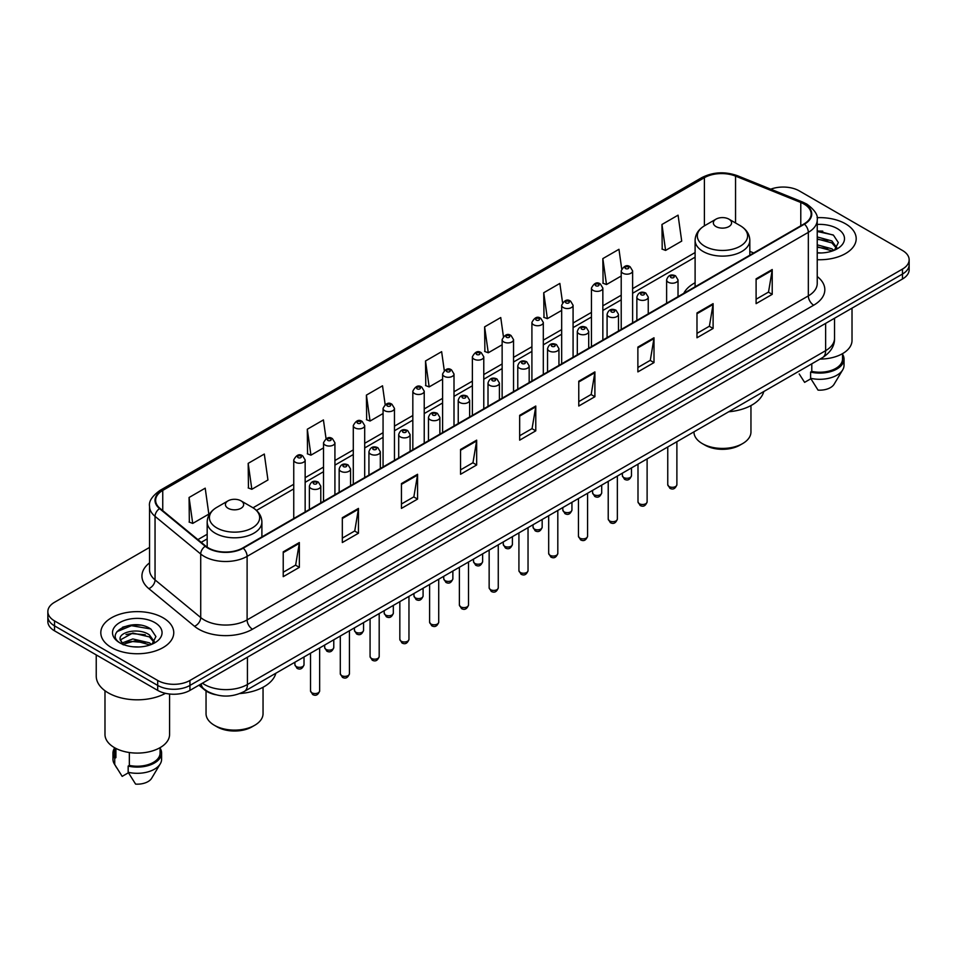 <?xml version="1.0" encoding="UTF-8"?>
<svg xmlns="http://www.w3.org/2000/svg" width="957" height="957" viewBox="0 0 957 957"><rect width="100%" height="100%" fill="white"/><g stroke="black" fill="none" stroke-linecap="round" stroke-linejoin="round"><path stroke-width="1.44" d="M695.105 282.734A40.278 23.255 0 0 0 683.765 293.356M215.469 694.686A22.801 13.159 180 0 1 204.595 689.877L198.924 685.2M140.32 625.16A30.397 17.549 0 0 0 122.532 627.266M822.757 231.151A30.397 17.549 0 0 0 817.23 231.127M149.543 547.428L54.525 602.288A22.801 13.159 0 0 0 47.85 611.595L47.85 621.524A22.801 13.159 0 0 0 54.525 630.83L157.702 690.392A22.801 13.159 0 0 0 189.941 690.392L902.475 279.013A22.801 13.159 0 0 0 909.15 269.707L909.15 264.742A22.801 13.159 0 0 1 902.475 274.049A22.801 13.159 0 0 0 909.15 264.742L909.15 259.778A22.801 13.159 0 0 0 902.475 250.471L799.298 190.91A22.801 13.159 0 0 0 770.756 189.175M47.85 611.595A22.801 13.159 0 0 0 54.525 620.902L157.702 680.463A22.801 13.159 0 0 0 189.941 680.463L189.941 685.427L902.475 274.049L189.941 685.427A22.801 13.159 0 0 1 157.702 685.427A22.801 13.159 0 0 0 189.941 685.427L189.941 690.392M54.525 620.902L54.525 625.866L157.702 685.427L54.525 625.866A22.801 13.159 0 0 1 47.85 616.559A22.801 13.159 0 0 0 54.525 625.866L54.525 630.83M845.51 223.794A36.474 21.054 0 0 0 817.063 217.682A36.474 21.054 0 0 1 845.51 223.794A36.474 21.054 0 0 1 856.192 238.688A36.474 21.054 0 0 0 845.51 223.794M163.073 617.791A36.474 21.054 0 0 0 123.321 613.234A36.474 21.054 0 0 0 100.808 632.685A36.474 21.054 0 0 0 111.491 647.578A36.474 21.054 0 0 0 151.242 652.148A36.474 21.054 0 0 0 173.755 632.685A36.474 21.054 0 0 0 163.073 617.791A36.474 21.054 0 0 0 123.321 613.234A36.474 21.054 0 0 0 100.808 632.685A36.474 21.054 0 0 0 111.491 647.578A36.474 21.054 0 0 0 151.242 652.148A36.474 21.054 0 0 0 173.755 632.685A36.474 21.054 0 0 0 163.073 617.791M804.024 204.056A24.32 14.044 180 0 1 811.153 213.985A24.32 14.044 180 0 1 804.024 223.914L242.815 547.93A24.32 14.044 180 0 1 205.695 546.052L160.022 508.394A24.32 14.044 180 0 1 155.632 500.344A24.32 14.044 180 0 1 162.75 490.415L704.4 177.691A24.32 14.044 180 0 1 735.55 176.112L800.782 202.489A24.32 14.044 180 0 1 804.024 204.056M804.454 203.817A24.93 14.391 0 0 0 801.129 202.202L735.897 175.825A24.93 14.391 0 0 0 703.981 177.44L162.319 490.163A24.93 14.391 0 0 0 159.532 508.598L205.205 546.256A24.93 14.391 0 0 0 243.245 548.182L804.454 224.165A24.93 14.391 0 0 0 804.454 203.817M283.224 551.842L283.224 576.664L299.35 567.357L299.35 542.535L283.224 551.842M283.224 572.25L295.641 565.085L299.278 543.361A6.077 3.505 -120 0 0 299.35 542.535M295.534 565.156L299.35 567.357M342.331 517.713L342.331 542.535L358.456 533.228L358.456 508.406L342.331 517.713M342.331 538.133L354.748 530.956L358.385 509.232A6.077 3.505 -120 0 0 358.456 508.406M354.64 531.027L358.456 533.228M401.438 483.584L401.438 508.406L417.563 499.099L417.563 474.277L401.438 483.584M401.438 504.004L413.855 496.839L417.503 475.103A6.077 3.505 -120 0 0 417.563 474.277M413.747 496.898L417.563 499.099M460.556 449.467L460.556 474.277L476.67 464.97L476.67 440.148L460.556 449.467M460.556 469.875L472.973 462.71L476.61 440.974A6.077 3.505 -120 0 0 476.67 440.148M472.854 462.769L476.67 464.97M756.102 278.834L756.102 303.644L772.215 294.337L772.215 269.527L756.102 278.834M756.102 299.242L768.519 292.076L772.155 270.353A6.077 3.505 -120 0 0 772.215 269.527M768.399 292.136L772.215 294.337M696.983 312.951L696.983 337.773L713.109 328.466L713.109 303.644L696.983 312.951M696.983 333.371L709.4 326.205L713.049 304.47A6.077 3.505 -120 0 0 713.109 303.644M709.293 326.265L713.109 328.466M637.876 347.08L637.876 371.902L654.002 362.595L654.002 337.773L637.876 347.08M637.876 367.5L650.293 360.334L653.93 338.599A6.077 3.505 -120 0 0 654.002 337.773M650.186 360.394L654.002 362.595M578.77 381.209L578.77 406.031L594.895 396.724L594.895 371.902L578.77 381.209M578.77 401.629L591.187 394.451L594.823 372.728A6.077 3.505 -120 0 0 594.895 371.902M591.079 394.523L594.895 396.724M519.663 415.338L519.663 440.16L535.776 430.841L535.776 406.031L519.663 415.338M519.663 435.746L532.08 428.58L535.717 406.857A6.077 3.505 -120 0 0 535.776 406.031M531.972 428.64L535.776 430.841M817.23 259.694A36.474 21.054 0 0 0 856.192 238.688A36.474 21.054 0 0 1 817.23 259.694M189.941 680.463L902.475 269.084A22.801 13.159 0 0 0 909.15 259.778M326.05 438.653L323.418 419.932L307.305 429.238L307.556 453.905M248.186 463.355L251.835 489.29L267.948 479.983L264.311 454.049L248.186 463.355L248.449 488.034M189.079 497.484L192.716 523.419L208.841 514.112L205.205 488.178L189.079 497.484L189.342 522.151M503.406 336.505L500.75 317.545L484.625 326.851L484.888 351.53M562.549 302.615L559.857 283.416L543.732 292.734L543.995 317.401M621.703 268.857L618.964 249.299L602.838 258.605L603.101 283.272M661.957 224.476L665.593 250.411L681.707 241.104L678.07 215.169L661.957 224.476L662.208 249.143M385.157 404.548L382.525 385.803L366.411 395.109L366.663 419.776M444.275 370.491L441.632 351.674L425.518 360.98L425.781 385.647M425.518 360.98L429.155 386.915L442.601 379.151M429.155 386.915L425.518 385.551M484.625 326.851L488.261 352.786L502.138 344.771M488.261 352.786L484.625 351.422M543.732 292.734L547.368 318.657L561.675 310.403M547.368 318.657L543.732 317.305M602.838 258.605L606.487 284.54L621.213 276.023M606.487 284.54L602.838 283.176M665.593 250.411L661.957 249.047M366.411 395.109L370.048 421.044L383.063 413.52M370.048 421.044L366.411 419.68M307.305 429.238L310.941 455.161L323.526 447.9M310.941 455.161L307.305 453.809M251.835 489.29L248.186 487.926M192.716 523.419L189.079 522.055M819.97 359.09A32.299 18.65 0 0 0 852.017 340.441L852.017 308.142M817.23 252.72L821.357 252.959M817.23 244.836L831.872 248.808L833.882 250.423M817.23 246.81L831.872 250.782M817.23 236.953L831.872 240.937L836.801 247.755M817.23 238.951L831.872 242.899L836.418 248.258M817.23 252.923A24.774 14.307 0 0 0 837.243 248.796A24.774 14.307 0 0 0 837.243 228.567A24.774 14.307 0 0 0 817.23 224.452M834.468 250.184L838.344 242.564L833.439 235.159L817.23 230.733M799.203 373.972L804.61 382.357L810.878 378.745M811.787 363.816L811.787 371.4A22.801 13.159 0 0 0 842.519 359.054L842.519 353.647M811.787 371.4L810.603 372.082L810.603 378.278L818.044 390.121A15.204 8.78 0 0 0 834.085 384.259L842.71 369.845A24.32 14.044 0 0 0 844.038 365.263L844.038 359.054A24.32 14.044 0 0 0 842.519 354.174M810.603 378.278A24.32 14.044 0 0 0 842.71 369.845M810.603 372.082A24.32 14.044 0 0 0 844.038 359.054M817.23 231.498L833.104 234.932M817.23 239.37L827.733 240.769M817.23 247.253L827.709 248.641M693.957 431.846L693.957 431.966A28.495 16.448 0 0 0 702.306 443.605L704.998 445.149A24.703 14.259 0 0 0 739.928 445.149L742.608 443.605A28.495 16.448 0 0 0 750.958 431.966L750.958 405.565M704.998 445.149L702.306 443.605A28.495 16.448 0 0 0 742.608 443.605M716.015 226.582A9.115 5.264 0 0 0 728.911 226.582A9.115 5.264 0 0 0 728.911 219.141L740.228 225.673A25.133 14.511 0 0 1 740.228 246.2A25.133 14.511 0 0 1 704.687 246.2A25.133 14.511 0 0 1 704.687 225.673C698.502 229.357 695.308 234.238 695.105 240.327A27.358 15.79 0 0 0 703.12 251.488A27.358 15.79 0 0 0 732.93 254.921A27.358 15.79 0 0 0 749.821 240.327C749.618 234.238 746.424 229.357 740.228 225.673L728.911 219.141A9.115 5.264 0 0 0 716.015 219.141A9.115 5.264 0 0 0 716.015 226.582M728.732 411.773A41.797 24.128 0 0 0 763.782 391.533M206.042 690.942L206.042 713.659A28.495 16.448 0 0 0 214.392 725.298L217.072 726.853A24.703 14.259 0 0 0 252.002 726.853L254.694 725.298A28.495 16.448 0 0 0 263.043 713.659L263.043 687.258M217.072 726.853L214.392 725.298A28.495 16.448 0 0 0 254.694 725.298M228.089 508.287A9.115 5.264 0 0 0 240.985 508.287A9.115 5.264 0 0 0 240.985 500.834L252.313 507.377A25.133 14.511 0 0 1 252.313 527.893A25.133 14.511 0 0 1 216.772 527.893A25.133 14.511 0 0 1 216.772 507.377C210.576 511.05 207.382 515.931 207.179 522.02A27.358 15.79 0 0 0 215.193 533.193A27.358 15.79 0 0 0 245.016 536.614A27.358 15.79 0 0 0 261.895 522.02C261.692 515.931 258.498 511.05 252.313 507.377L240.985 500.834A9.115 5.264 0 0 0 228.089 500.834A9.115 5.264 0 0 0 228.089 508.287M239.932 693.538A41.797 24.128 0 0 0 275.867 673.226M96.238 654.911L96.238 676.121A41.031 23.698 0 0 0 108.261 692.88A41.031 23.698 0 0 0 165.477 693.335M104.983 690.739L104.983 734.45A32.299 18.65 0 0 0 114.445 747.632A32.299 18.65 0 0 0 149.639 751.676A32.299 18.65 0 0 0 169.58 734.45L169.58 694.016M133.131 646.788L138.921 646.968M121.766 643.152L132.832 638.941L149.424 642.817L151.433 644.432M122.58 644.384L135.212 640.819L149.424 644.791M120.104 638.989L122.939 644.36M120.127 639.467C118.369 631.847 139.279 627.349 149.424 634.934L154.364 641.752M120.211 639.982L132.796 633.044L149.424 636.895L153.969 642.267M152.019 644.181L155.907 636.561L150.991 629.168C133.609 616.667 102.71 633.139 120.558 643.236L121.443 643.774M154.807 622.576A24.774 14.307 0 0 0 119.757 622.576A24.774 14.307 0 0 0 119.757 642.805A24.774 14.307 0 0 0 154.807 642.805A24.774 14.307 0 0 0 154.807 622.576M114.481 747.656L114.481 753.063A22.801 13.159 0 0 0 115.905 757.645L115.905 748.434M114.481 748.183A24.32 14.044 0 0 0 112.962 753.063L112.962 759.272A24.32 14.044 0 0 0 114.29 763.853A24.32 14.044 0 0 0 114.732 764.523L122.173 776.366L128.441 772.754M114.732 764.523L114.732 758.327L115.905 757.645M112.962 753.063A24.32 14.044 0 0 0 114.732 758.327M123.321 644.862L120.187 639.862M129.339 752.525L129.339 765.397A22.801 13.159 0 0 0 160.082 753.063L160.082 747.656M129.339 765.397L128.166 766.078L128.166 772.287L135.607 784.118A15.204 8.78 0 0 0 151.649 778.268L160.262 763.853A24.32 14.044 0 0 0 161.601 759.272L161.601 753.063A24.32 14.044 0 0 0 160.082 748.183M128.166 772.287A24.32 14.044 0 0 0 160.262 763.853M128.166 766.078A24.32 14.044 0 0 0 161.601 753.063M116.933 631.656L131.48 625.675L150.656 628.94M126.025 634.551L131.48 633.558L145.297 634.766M125.953 642.446L131.48 641.441L145.273 642.637M202.405 683.19A30.397 17.549 0 0 0 204.451 684.494A30.397 17.549 0 0 0 247.432 684.494L825.628 350.681A30.397 17.549 0 0 0 834.54 338.276C834.755 345.812 830.736 352.272 822.482 357.643L244.286 691.456A15.204 8.78 60 0 0 247.432 684.494L247.432 657.196M825.628 323.382L825.628 350.681A15.204 8.78 60 0 1 822.482 357.643M201.173 683.908A15.204 10.168 129.5 0 0 203.829 688.849L199.212 685.045M902.475 279.013L902.475 269.084M157.702 690.392L157.702 680.463M817.23 276.525A37.993 21.939 180 0 1 813.701 305.199L252.492 629.216A7.596 4.39 60 0 1 247.109 619.909L808.33 295.892A30.397 17.549 0 0 0 817.23 283.487L817.23 219.943A30.397 17.549 180 0 1 808.33 232.36A7.596 4.39 -120 0 0 804.454 224.165M252.492 629.216A37.993 21.939 180 0 1 198.757 629.216A37.993 21.939 180 0 1 194.498 626.285L148.814 588.627A37.993 21.939 180 0 1 149.543 562.872M204.128 619.909A30.397 17.549 0 0 0 247.109 619.909L247.109 556.364A30.397 17.549 180 0 1 200.719 554.019L155.046 516.361A30.397 17.549 180 0 1 149.543 506.301L149.543 569.834A30.397 17.549 0 0 0 155.046 579.906L200.719 617.564A30.397 17.549 0 0 0 204.128 619.909M817.23 219.943C818.247 215.193 814.754 209.906 806.751 204.056L802.756 202.118A7.596 3.565 112 0 0 801.129 202.202M802.756 202.118L737.524 175.741C724.939 171.291 712.989 171.937 701.684 177.691A7.596 4.39 60 0 1 703.981 177.44M162.319 490.163A7.596 4.39 -120 0 0 160.022 490.403C152.139 496.085 148.646 501.372 149.543 506.301M159.532 508.598A7.596 5.084 129.5 0 0 155.046 516.361L155.046 579.906A7.596 5.084 -50.5 0 1 148.814 588.627M737.524 175.741A7.596 3.565 112 0 0 735.897 175.825M205.205 546.256A7.596 5.084 129.5 0 0 200.719 554.019L200.719 617.564A7.596 5.084 -50.5 0 1 194.498 626.285M243.245 548.182A7.596 4.39 60 0 1 247.109 556.364L808.33 232.36L808.33 295.892A7.596 4.39 60 0 0 813.701 305.199M162.75 490.415L162.75 510.643M800.782 202.489L800.782 225.792M735.55 176.112L735.55 222.969M753.721 252.959L749.821 251.38M704.4 177.691L704.4 225.84M695.105 252.552L632.613 288.631M621.213 295.211L602.85 305.821M591.45 312.401L573.076 323.011M561.675 329.591L543.313 340.19M531.913 346.769L513.538 357.38M502.138 363.959L483.775 374.57M472.375 381.149L454.001 391.76M442.601 398.339L424.226 408.938M412.826 415.517L394.463 426.128M383.063 432.708L364.689 443.318M353.289 449.898L334.926 460.508M323.526 467.088L305.151 477.687M293.751 484.278L253.019 507.796M207.179 534.257L197.896 539.616M519.663 416.116L535.717 406.857M578.77 381.999L594.823 372.728M637.876 347.87L653.93 338.599M696.983 313.74L713.049 304.47M756.102 279.611L772.155 270.353M460.556 450.245L476.61 440.974M401.438 484.374L417.503 475.103M342.331 518.503L358.385 509.232M283.224 552.632L299.278 543.361M676.886 484.673C675.379 488.776 673.046 489.972 669.888 488.273L667.759 484.673A4.558 2.632 0 0 0 669.099 486.539A4.558 2.632 0 0 0 674.063 487.113A4.558 2.632 0 0 0 676.886 484.673L676.886 441.703M668.297 282.243A5.694 3.29 180 0 1 666.622 279.911C668.082 275.233 671.06 273.881 675.57 275.843L678.023 279.911A5.694 3.29 180 0 1 674.506 282.961A5.694 3.29 180 0 1 668.297 282.243M673.668 276.035A1.902 1.101 0 0 0 670.977 276.035A1.902 1.101 0 0 0 670.977 277.59A1.902 1.101 0 0 0 673.668 277.59A1.902 1.101 0 0 0 673.668 276.035M647.111 501.863C645.616 505.966 643.283 507.162 640.113 505.463L637.996 501.863A4.558 2.632 0 0 0 639.336 503.729A4.558 2.632 0 0 0 644.3 504.291A4.558 2.632 0 0 0 647.111 501.863L647.111 458.893M638.522 299.433A5.694 3.29 180 0 1 636.86 297.101C638.307 292.423 641.298 291.072 645.796 293.033L648.248 297.101A5.694 3.29 180 0 1 644.731 300.139A5.694 3.29 180 0 1 638.522 299.433M643.894 293.225A1.902 1.101 0 0 0 641.214 293.225A1.902 1.101 0 0 0 641.214 294.78A1.902 1.101 0 0 0 643.894 294.78A1.902 1.101 0 0 0 643.894 293.225M617.349 519.053C615.841 523.156 613.509 524.352 610.351 522.654L608.221 519.053A4.558 2.632 0 0 0 609.561 520.907A4.558 2.632 0 0 0 614.526 521.481A4.558 2.632 0 0 0 617.349 519.053L617.349 476.072M608.76 316.611A5.694 3.29 180 0 1 607.085 314.291C608.544 309.613 611.523 308.262 616.033 310.224L618.485 314.291A5.694 3.29 180 0 1 614.968 317.329A5.694 3.29 180 0 1 608.76 316.611M614.131 310.415A1.902 1.101 0 0 0 611.439 310.415A1.902 1.101 0 0 0 611.439 311.958A1.902 1.101 0 0 0 614.131 311.958A1.902 1.101 0 0 0 614.131 310.415M587.574 536.243C586.079 540.334 583.746 541.542 580.576 539.844L578.459 536.243A4.558 2.632 0 0 0 579.786 538.097A4.558 2.632 0 0 0 584.763 538.671A4.558 2.632 0 0 0 587.574 536.243L587.574 493.262M578.985 333.802A5.694 3.29 180 0 1 577.31 331.481C578.77 326.804 581.748 325.44 586.258 327.414L588.711 331.481A5.694 3.29 180 0 1 585.194 334.519A5.694 3.29 180 0 1 578.985 333.802M584.356 327.593A1.902 1.101 0 0 0 581.677 327.593A1.902 1.101 0 0 0 581.677 329.148A1.902 1.101 0 0 0 584.356 329.148A1.902 1.101 0 0 0 584.356 327.593M557.811 553.421C556.304 557.524 553.971 558.721 550.813 557.022L548.684 553.421A4.558 2.632 0 0 0 550.024 555.287A4.558 2.632 0 0 0 554.988 555.861A4.558 2.632 0 0 0 557.811 553.421L557.811 510.452M549.21 350.992A5.694 3.29 180 0 1 547.548 348.659C549.007 343.982 551.986 342.63 556.484 344.592L558.948 348.659A5.694 3.29 180 0 1 555.431 351.709A5.694 3.29 180 0 1 549.21 350.992M554.593 344.783A1.902 1.101 0 0 0 551.902 344.783A1.902 1.101 0 0 0 551.902 346.338A1.902 1.101 0 0 0 554.593 346.338A1.902 1.101 0 0 0 554.593 344.783M528.037 570.611C526.529 574.714 524.197 575.911 521.039 574.212L518.921 570.611A4.558 2.632 0 0 0 520.249 572.477A4.558 2.632 0 0 0 525.226 573.04A4.558 2.632 0 0 0 528.037 570.611L528.037 527.642M519.448 368.182A5.694 3.29 180 0 1 517.773 365.849C519.232 361.172 522.211 359.82 526.721 361.782L529.173 365.849A5.694 3.29 180 0 1 525.656 368.888A5.694 3.29 180 0 1 519.448 368.182M524.819 361.973A1.902 1.101 0 0 0 522.127 361.973A1.902 1.101 0 0 0 522.127 363.528A1.902 1.101 0 0 0 524.819 363.528A1.902 1.101 0 0 0 524.819 361.973M498.262 587.801C496.767 591.904 494.434 593.101 491.264 591.402L489.147 587.801A4.558 2.632 0 0 0 490.486 589.656A4.558 2.632 0 0 0 495.451 590.23A4.558 2.632 0 0 0 498.262 587.801L498.262 544.82M489.673 385.36A5.694 3.29 180 0 1 488.01 383.039C489.47 378.362 492.448 377.01 496.946 378.972L499.41 383.039A5.694 3.29 180 0 1 495.893 386.078A5.694 3.29 180 0 1 489.673 385.36M495.056 379.163A1.902 1.101 0 0 0 492.365 379.163A1.902 1.101 0 0 0 492.365 380.707A1.902 1.101 0 0 0 495.056 380.707A1.902 1.101 0 0 0 495.056 379.163M468.499 604.991C466.992 609.083 464.659 610.291 461.501 608.592L459.384 604.991A4.558 2.632 0 0 0 460.712 606.846A4.558 2.632 0 0 0 465.688 607.42A4.558 2.632 0 0 0 468.499 604.991L468.499 562.01M459.91 402.55A5.694 3.29 180 0 1 458.236 400.229C459.695 395.552 462.674 394.188 467.183 396.162L469.636 400.229A5.694 3.29 180 0 1 466.119 403.268A5.694 3.29 180 0 1 459.91 402.55M465.281 396.342A1.902 1.101 0 0 0 462.59 396.342A1.902 1.101 0 0 0 462.59 397.897A1.902 1.101 0 0 0 465.281 397.897A1.902 1.101 0 0 0 465.281 396.342M438.725 622.17C437.229 626.273 434.897 627.469 431.727 625.77L429.609 622.17A4.558 2.632 0 0 0 430.949 624.036A4.558 2.632 0 0 0 435.913 624.61A4.558 2.632 0 0 0 438.725 622.17L438.725 579.2M430.136 419.74A5.694 3.29 180 0 1 428.473 417.408C429.92 412.742 432.911 411.378 437.409 413.352L439.873 417.408A5.694 3.29 180 0 1 436.344 420.458A5.694 3.29 180 0 1 430.136 419.74M435.507 413.532A1.902 1.101 0 0 0 432.827 413.532A1.902 1.101 0 0 0 432.827 415.087A1.902 1.101 0 0 0 435.507 415.087A1.902 1.101 0 0 0 435.507 413.532M408.962 639.36C407.455 643.463 405.122 644.659 401.964 642.96L399.835 639.36A4.558 2.632 0 0 0 401.174 641.226A4.558 2.632 0 0 0 406.139 641.788A4.558 2.632 0 0 0 408.962 639.36L408.962 596.39M400.373 436.93A5.694 3.29 180 0 1 398.698 434.598C400.158 429.92 403.136 428.569 407.646 430.53L410.098 434.598A5.694 3.29 180 0 1 406.581 437.636A5.694 3.29 180 0 1 400.373 436.93M405.744 430.722A1.902 1.101 0 0 0 403.053 430.722A1.902 1.101 0 0 0 403.053 432.277A1.902 1.101 0 0 0 405.744 432.277A1.902 1.101 0 0 0 405.744 430.722M379.187 656.55C377.692 660.653 375.359 661.849 372.189 660.151L370.072 656.55A4.558 2.632 0 0 0 371.4 658.404A4.558 2.632 0 0 0 376.376 658.978A4.558 2.632 0 0 0 379.187 656.55L379.187 613.569M370.598 454.108A5.694 3.29 180 0 1 368.935 451.788C370.383 447.11 373.362 445.759 377.871 447.72L380.324 451.788A5.694 3.29 180 0 1 376.807 454.826A5.694 3.29 180 0 1 370.598 454.108M375.969 447.912A1.902 1.101 0 0 0 373.29 447.912A1.902 1.101 0 0 0 373.29 449.455A1.902 1.101 0 0 0 375.969 449.455A1.902 1.101 0 0 0 375.969 447.912M349.425 673.74C347.917 677.831 345.585 679.039 342.427 677.341L340.297 673.74A4.558 2.632 0 0 0 341.637 675.594A4.558 2.632 0 0 0 346.601 676.168A4.558 2.632 0 0 0 349.425 673.74L349.425 630.759M340.836 471.299A5.694 3.29 180 0 1 339.161 468.978C340.62 464.301 343.599 462.949 348.109 464.911L350.561 468.978A5.694 3.29 180 0 1 347.044 472.016A5.694 3.29 180 0 1 340.836 471.299M346.207 465.102A1.902 1.101 0 0 0 343.515 465.102A1.902 1.101 0 0 0 343.515 466.645A1.902 1.101 0 0 0 346.207 466.645A1.902 1.101 0 0 0 346.207 465.102M319.65 690.918C318.155 695.021 315.822 696.217 312.652 694.519L310.535 690.918A4.558 2.632 0 0 0 311.862 692.784A4.558 2.632 0 0 0 316.839 693.358A4.558 2.632 0 0 0 319.65 690.918L319.65 647.949M311.061 488.489A5.694 3.29 180 0 1 309.386 486.156C310.846 481.491 313.824 480.127 318.334 482.101L320.786 486.156A5.694 3.29 180 0 1 317.269 489.206A5.694 3.29 180 0 1 311.061 488.489M316.432 482.28A1.902 1.101 0 0 0 313.752 482.28A1.902 1.101 0 0 0 313.752 483.835A1.902 1.101 0 0 0 316.432 483.835A1.902 1.101 0 0 0 316.432 482.28M623.689 477.507A4.558 2.632 0 0 0 628.665 478.081A4.558 2.632 0 0 0 631.476 475.653C629.981 479.744 627.648 480.952 624.478 479.254L622.361 475.653A4.558 2.632 0 0 0 623.689 477.507M632.613 322.88L632.613 270.891A5.694 3.29 180 0 1 629.096 273.929A5.694 3.29 180 0 1 622.887 273.212A5.694 3.29 180 0 1 621.213 270.891L621.213 329.459M625.579 268.558A1.902 1.101 0 0 0 628.259 268.558A1.902 1.101 0 0 0 628.259 267.003A1.902 1.101 0 0 0 625.579 267.003A1.902 1.101 0 0 0 625.579 268.558M593.926 494.697A4.558 2.632 0 0 0 598.891 495.271A4.558 2.632 0 0 0 601.702 492.831C600.206 496.934 597.874 498.13 594.716 496.432L592.586 492.831A4.558 2.632 0 0 0 593.926 494.697M602.85 340.07L602.85 288.069A5.694 3.29 180 0 1 599.333 291.119A5.694 3.29 180 0 1 593.113 290.402A5.694 3.29 180 0 1 591.45 288.069L591.45 346.649M595.804 285.748A1.902 1.101 0 0 0 598.496 285.748A1.902 1.101 0 0 0 598.496 284.193A1.902 1.101 0 0 0 595.804 284.193A1.902 1.101 0 0 0 595.804 285.748M564.152 511.887A4.558 2.632 0 0 0 569.128 512.45A4.558 2.632 0 0 0 571.939 510.021C570.432 514.124 568.099 515.321 564.941 513.622L562.824 510.021A4.558 2.632 0 0 0 564.152 511.887M573.076 357.26L573.076 305.259A5.694 3.29 180 0 1 569.559 308.298A5.694 3.29 180 0 1 563.35 307.592A5.694 3.29 180 0 1 561.675 305.259L561.675 363.839M566.03 302.938A1.902 1.101 0 0 0 568.721 302.938A1.902 1.101 0 0 0 568.721 301.383A1.902 1.101 0 0 0 566.03 301.383A1.902 1.101 0 0 0 566.03 302.938M534.389 529.065A4.558 2.632 0 0 0 539.353 529.64A4.558 2.632 0 0 0 542.164 527.211C540.669 531.314 538.336 532.511 535.166 530.812L533.049 527.211A4.558 2.632 0 0 0 534.389 529.065M543.313 374.438L543.313 322.449A5.694 3.29 180 0 1 539.796 325.488A5.694 3.29 180 0 1 533.575 324.77A5.694 3.29 180 0 1 531.913 322.449L531.913 381.018M536.267 320.117A1.902 1.101 0 0 0 538.947 320.117A1.902 1.101 0 0 0 538.947 318.573A1.902 1.101 0 0 0 536.267 318.573A1.902 1.101 0 0 0 536.267 320.117M504.614 546.256A4.558 2.632 0 0 0 509.579 546.83A4.558 2.632 0 0 0 512.402 544.401C510.894 548.493 508.562 549.701 505.404 548.002L503.274 544.401A4.558 2.632 0 0 0 504.614 546.256M513.538 391.628L513.538 339.639A5.694 3.29 180 0 1 510.021 342.678A5.694 3.29 180 0 1 503.813 341.96A5.694 3.29 180 0 1 502.138 339.639L502.138 398.208M506.492 337.307A1.902 1.101 0 0 0 509.184 337.307A1.902 1.101 0 0 0 509.184 335.763A1.902 1.101 0 0 0 506.492 335.763A1.902 1.101 0 0 0 506.492 337.307M474.851 563.446A4.558 2.632 0 0 0 479.816 564.02A4.558 2.632 0 0 0 482.627 561.58C481.132 565.683 478.799 566.879 475.629 565.18L473.512 561.58A4.558 2.632 0 0 0 474.851 563.446M483.775 408.818L483.775 356.817A5.694 3.29 180 0 1 480.247 359.868A5.694 3.29 180 0 1 474.038 359.15A5.694 3.29 180 0 1 472.375 356.817L472.375 415.398M476.73 354.497A1.902 1.101 0 0 0 479.409 354.497A1.902 1.101 0 0 0 479.409 352.942A1.902 1.101 0 0 0 476.73 352.942A1.902 1.101 0 0 0 476.73 354.497M445.077 580.636A4.558 2.632 0 0 0 450.041 581.198A4.558 2.632 0 0 0 452.864 578.77C451.357 582.873 449.024 584.069 445.866 582.37L443.737 578.77A4.558 2.632 0 0 0 445.077 580.636M454.001 426.009L454.001 374.008A5.694 3.29 180 0 1 450.484 377.046A5.694 3.29 180 0 1 444.275 376.34A5.694 3.29 180 0 1 442.601 374.008L442.601 432.588M446.955 371.687A1.902 1.101 0 0 0 449.646 371.687A1.902 1.101 0 0 0 449.646 370.132A1.902 1.101 0 0 0 446.955 370.132A1.902 1.101 0 0 0 446.955 371.687M415.302 597.814A4.558 2.632 0 0 0 420.279 598.388A4.558 2.632 0 0 0 423.09 595.96C421.594 600.063 419.262 601.259 416.092 599.561L413.974 595.96A4.558 2.632 0 0 0 415.302 597.814M424.226 443.187L424.226 391.198A5.694 3.29 180 0 1 420.709 394.236A5.694 3.29 180 0 1 414.501 393.518A5.694 3.29 180 0 1 412.826 391.198L412.826 449.778M417.192 388.865A1.902 1.101 0 0 0 419.872 388.865A1.902 1.101 0 0 0 419.872 387.322A1.902 1.101 0 0 0 417.192 387.322A1.902 1.101 0 0 0 417.192 388.865M385.539 615.004A4.558 2.632 0 0 0 390.504 615.578A4.558 2.632 0 0 0 393.327 613.15C391.82 617.241 389.487 618.449 386.329 616.751L384.2 613.15A4.558 2.632 0 0 0 385.539 615.004M394.463 460.377L394.463 408.388A5.694 3.29 180 0 1 390.946 411.426A5.694 3.29 180 0 1 384.726 410.709A5.694 3.29 180 0 1 383.063 408.388L383.063 466.956M387.418 406.055A1.902 1.101 0 0 0 390.109 406.055A1.902 1.101 0 0 0 390.109 404.512A1.902 1.101 0 0 0 387.418 404.512A1.902 1.101 0 0 0 387.418 406.055M355.765 632.194A4.558 2.632 0 0 0 360.741 632.768A4.558 2.632 0 0 0 363.552 630.328C362.045 634.431 359.712 635.639 356.554 633.929L354.437 630.328A4.558 2.632 0 0 0 355.765 632.194M364.689 477.567L364.689 425.578A5.694 3.29 180 0 1 361.172 428.616A5.694 3.29 180 0 1 354.963 427.899A5.694 3.29 180 0 1 353.289 425.578L353.289 484.146M357.655 423.245A1.902 1.101 0 0 0 360.334 423.245A1.902 1.101 0 0 0 360.334 421.69A1.902 1.101 0 0 0 357.655 421.69A1.902 1.101 0 0 0 357.655 423.245M326.002 649.384A4.558 2.632 0 0 0 330.966 649.947A4.558 2.632 0 0 0 333.778 647.518C332.282 651.621 329.95 652.818 326.792 651.119L324.662 647.518A4.558 2.632 0 0 0 326.002 649.384M334.926 494.757L334.926 442.756A5.694 3.29 180 0 1 331.409 445.795A5.694 3.29 180 0 1 325.189 445.089A5.694 3.29 180 0 1 323.526 442.756L323.526 501.336M327.88 440.435A1.902 1.101 0 0 0 330.572 440.435A1.902 1.101 0 0 0 330.572 438.88A1.902 1.101 0 0 0 327.88 438.88A1.902 1.101 0 0 0 327.88 440.435M296.227 666.562A4.558 2.632 0 0 0 301.204 667.137A4.558 2.632 0 0 0 304.015 664.708C302.508 668.811 300.175 670.008 297.017 668.309L294.9 664.708A4.558 2.632 0 0 0 296.227 666.562M305.151 511.935L305.151 459.946A5.694 3.29 180 0 1 301.634 462.985A5.694 3.29 180 0 1 295.426 462.279A5.694 3.29 180 0 1 293.751 459.946L293.751 518.527M298.106 457.625A1.902 1.101 0 0 0 300.797 457.625A1.902 1.101 0 0 0 300.797 456.07A1.902 1.101 0 0 0 298.106 456.07A1.902 1.101 0 0 0 298.106 457.625M244.286 691.456C232.061 697.605 219.823 697.605 207.597 691.456L203.829 688.849M834.54 338.276L834.54 318.238M701.684 177.691L160.022 490.403M695.105 257.182L632.613 293.261M621.213 299.84L602.85 310.451M591.45 317.03L573.076 327.629M561.675 334.208L543.313 344.819M531.913 351.398L513.538 362.009M502.138 368.589L483.775 379.199M472.375 385.779L454.001 396.377M442.601 402.957L424.226 413.568M412.826 420.147L394.463 430.758M383.063 437.337L364.689 447.948M353.289 454.527L334.926 465.126M323.526 471.705L305.151 482.316M293.751 488.895L256.476 510.416M207.179 538.875L201.197 542.344M749.821 255.22L749.821 240.327M695.105 286.801L695.105 240.327M716.015 219.141L704.687 225.673M261.895 536.913L261.895 522.02M207.179 547.153L207.179 522.02M228.089 500.834L216.772 507.377M116.766 767.981L114.29 763.853M667.759 484.673L667.759 446.967M666.622 303.249L666.622 279.911M678.023 296.67L678.023 279.911M637.996 501.863L637.996 464.157M636.86 320.439L636.86 297.101M648.248 313.848L648.248 297.101M608.221 519.053L608.221 481.335M607.085 337.618L607.085 314.291M618.485 331.038L618.485 314.291M578.459 536.243L578.459 498.525M577.31 354.808L577.31 331.481M588.711 348.228L588.711 331.481M548.684 553.421L548.684 515.715M547.548 371.998L547.548 348.659M558.948 365.418L558.948 348.659M518.921 570.611L518.921 532.905M517.773 389.188L517.773 365.849M529.173 382.597L529.173 365.849M489.147 587.801L489.147 550.084M488.01 406.366L488.01 383.039M499.41 399.787L499.41 383.039M459.384 604.991L459.384 567.274M458.236 423.556L458.236 400.229M469.636 416.977L469.636 400.229M429.609 622.17L429.609 584.464M428.473 440.746L428.473 417.408M439.873 434.167L439.873 417.408M399.835 639.36L399.835 601.654M398.698 457.936L398.698 434.598M410.098 451.345L410.098 434.598M370.072 656.55L370.072 618.844M368.935 475.115L368.935 451.788M380.324 468.535L380.324 451.788M340.297 673.74L340.297 636.022M339.161 492.305L339.161 468.978M350.561 485.725L350.561 468.978M310.535 690.918L310.535 653.212M309.386 509.495L309.386 486.156M320.786 502.915L320.786 486.156M631.476 475.653L631.476 467.913M632.613 270.891L630.161 266.824C626.859 264.431 623.868 265.795 621.213 270.891M622.361 475.653L622.361 473.177M601.702 492.831L601.702 485.103M602.85 288.069L600.386 284.014C597.084 281.621 594.106 282.973 591.45 288.069M592.586 492.831L592.586 490.367M571.939 510.021L571.939 502.293M573.076 305.259L570.623 301.192C567.31 298.811 564.331 300.163 561.675 305.259M562.824 510.021L562.824 507.557M542.164 527.211L542.164 519.484M543.313 322.449L540.849 318.382C537.547 315.989 534.568 317.353 531.913 322.449M533.049 527.211L533.049 524.747M512.402 544.401L512.402 536.662M513.538 339.639L511.086 335.572C507.772 333.18 504.794 334.543 502.138 339.639M503.274 544.401L503.274 541.925M482.627 561.58L482.627 553.852M483.775 356.817L481.311 352.762C478.01 350.37 475.031 351.721 472.375 356.817M473.512 561.58L473.512 559.115M452.864 578.77L452.864 571.042M454.001 374.008L451.548 369.94C448.235 367.56 445.256 368.912 442.601 374.008M443.737 578.77L443.737 576.305M423.09 595.96L423.09 588.232M424.226 391.198L421.774 387.13C418.472 384.75 415.482 386.102 412.826 391.198M413.974 595.96L413.974 593.496M393.327 613.15L393.327 605.41M394.463 408.388L391.999 404.321C388.698 401.928 385.719 403.292 383.063 408.388M384.2 613.15L384.2 610.674M363.552 630.328L363.552 622.6M364.689 425.578L362.236 421.511C358.935 419.118 355.944 420.47 353.289 425.578M354.437 630.328L354.437 627.864M333.778 647.518L333.778 639.79M334.926 442.756L332.462 438.689C329.16 436.308 326.181 437.66 323.526 442.756M324.662 647.518L324.662 645.054M304.015 664.708L304.015 656.981M305.151 459.946L302.699 455.879C299.385 453.498 296.407 454.85 293.751 459.946M294.9 664.708L294.9 662.244"/></g></svg>
